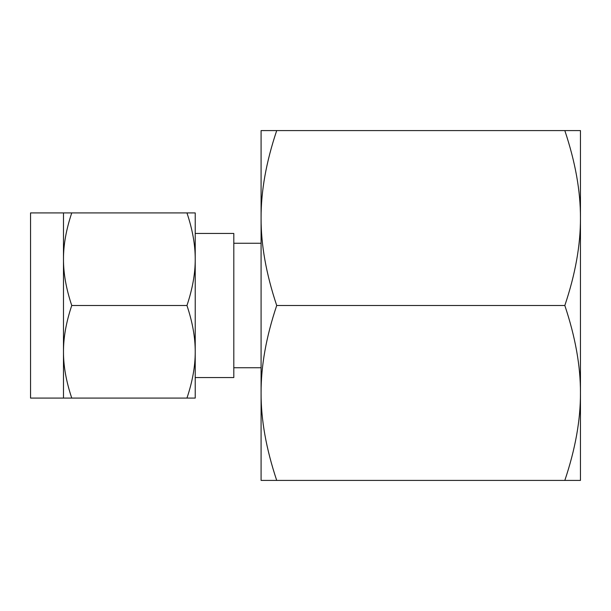 <?xml version="1.0" encoding="UTF-8"?>
<svg xmlns="http://www.w3.org/2000/svg" width="611" height="611" viewBox="0 0 611 611"><rect width="100%" height="100%" fill="white"/><g stroke="black" fill="none" stroke-linecap="round" stroke-linejoin="round"><path stroke-width="0.92" d="M276.714 130.586C266.19 161.877 260.981 191.029 261.088 218.043L261.088 130.586L580.45 130.586L580.45 480.414L564.824 480.414C575.356 449.123 580.565 419.971 580.45 392.957C580.572 366.165 575.363 337.012 564.824 305.5C575.356 274.209 580.565 245.057 580.45 218.043C580.572 191.251 575.363 162.098 564.824 130.586M580.45 160.586L580.45 218.043M580.45 305.5L580.45 392.957M276.714 480.414L261.088 480.414L261.088 218.043C260.966 244.835 266.175 273.988 276.714 305.5C266.19 336.791 260.981 365.943 261.088 392.957C260.966 419.749 266.175 448.902 276.714 480.414L564.824 480.414M276.714 305.5L564.824 305.5M233.807 377.545L233.807 233.455L195.222 233.455L195.222 377.545L233.807 377.545M63.483 212.918L30.55 212.918L30.55 398.082L63.483 398.082L63.483 212.918L71.754 212.918C66.187 229.522 63.429 244.95 63.483 259.209C63.429 273.445 66.187 288.873 71.754 305.5C66.187 322.104 63.429 337.532 63.483 351.791C63.429 366.02 66.187 381.455 71.754 398.082L63.483 398.082M186.951 212.918L195.222 212.918L195.222 398.082L186.951 398.082C192.518 381.478 195.276 366.05 195.222 351.791C195.276 337.555 192.518 322.127 186.951 305.5C192.518 288.896 195.276 273.468 195.222 259.209C195.276 244.98 192.518 229.545 186.951 212.918L71.754 212.918M186.951 398.082L71.754 398.082M186.951 305.5L71.754 305.5M261.088 243.254L233.807 243.254M261.088 367.746L233.807 367.746"/></g></svg>

